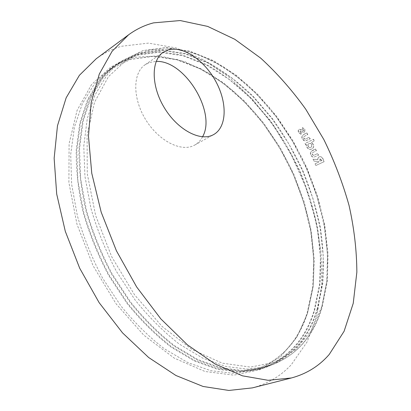 <?xml version="1.0" encoding="UTF-8"?>
<svg xmlns="http://www.w3.org/2000/svg" width="411" height="411" viewBox="0 0 411 411"><rect width="100%" height="100%" fill="white"/><g stroke="black" fill="none" stroke-linecap="round" stroke-linejoin="round"><path stroke-width="0.31" stroke-dasharray="2.06 1.54" d="M317.107 309.257L322.358 283.585L323.241 255.971L320.02 227.355L312.977 198.585L302.424 170.411L288.671 143.552L272.061 118.707L252.971 96.575L231.819 77.9L209.132 63.453L185.541 54.041L161.836 50.471L138.985 53.471L118.127 63.628C112.316 67.758 107.019 72.87 102.231 78.969L90.846 97.977L83.084 121.456L79.544 148.751L80.633 178.929L86.531 210.766C92.794 232.39 101.286 253.366 112.003 273.7L130.467 301.88C144.256 318.967 158.908 333.532 174.413 345.569L197.809 359.533L220.82 367.809L242.588 370.465L262.429 367.84C289.868 358.89 308.096 339.363 317.107 309.257M317.446 309.617L322.707 283.842C324.063 265.547 323.277 246.739 320.344 227.406C316.285 208.043 310.392 188.993 302.666 170.262C293.999 151.916 283.842 134.623 272.19 118.378L253.027 96.174C239.161 82.888 224.493 71.812 209.019 62.94L185.335 53.502L161.533 49.921L138.589 52.947L117.649 63.16C111.849 67.286 106.557 72.393 101.774 78.475L90.333 97.541L82.529 121.091L78.953 148.484C78.768 168.361 81.095 189.111 85.935 210.73C92.213 232.441 100.731 253.505 111.484 273.921L130.015 302.224C143.855 319.383 158.559 334.009 174.125 346.103L197.614 360.134L220.712 368.451L242.567 371.133L262.485 368.508C290.084 359.517 308.404 339.887 317.446 309.617M314.559 310.536L319.881 284.808C321.279 266.549 320.529 247.776 317.631 228.49C313.608 209.168 307.747 190.17 300.045 171.479C291.404 153.19 281.263 135.943 269.626 119.755L250.479 97.633C236.623 84.399 221.955 73.379 206.481 64.563L182.797 55.197L158.985 51.683L136.026 54.766L115.054 65.01C109.249 69.14 103.947 74.247 99.154 80.33L87.682 99.38L79.842 122.889L76.225 150.22C76.009 170.041 78.306 190.73 83.109 212.276C89.351 233.91 97.828 254.897 108.545 275.236L127.025 303.421C140.834 320.513 155.512 335.073 171.058 347.11L194.521 361.069L217.614 369.335L239.474 371.981L259.413 369.345C287.058 360.349 305.44 340.745 314.559 310.536M314.22 310.171L319.532 284.551L320.477 256.993L317.307 228.444L310.315 199.736L299.799 171.634L286.082 144.852L269.498 120.079L250.422 98.034L229.281 79.441L206.594 65.072L182.998 55.737L159.283 52.233L136.416 55.285L115.537 65.472C109.716 69.608 104.409 74.725 99.616 80.823L88.195 99.811L80.402 123.249L76.816 150.483L77.854 180.578L83.7 212.312C89.927 233.859 98.383 254.763 109.064 275.016L127.477 303.082C141.235 320.097 155.856 334.595 171.346 346.576L194.722 360.473L217.722 368.693L239.5 371.318L259.356 368.677C286.842 359.723 305.132 340.221 314.22 310.171M202.551 136.806C200.66 140.434 198.051 143.187 194.727 145.057L194.013 145.432C181.046 152.229 158.646 140.958 145.633 119.565C132.465 98.265 132.681 72.901 145.124 64.738L149.856 62.41L156.195 61.414M252.369 387.886C267.864 383.73 280.872 375.962 291.399 364.588L307.14 341.875L317.2 314.574L321.741 284.176L321.068 251.984L315.54 219.135L305.558 186.604L291.517 155.296L273.808 126.064L252.873 99.775L229.194 77.33L203.358 59.708L176.124 47.943L148.453 43.114L121.574 46.253C112.568 48.801 104.127 52.962 96.241 58.732M314.035 161.05L313.156 159.155L317.893 159.596L318.078 157.896L319.203 156.817C321.155 156.324 322.532 157.254 323.334 159.612L324.228 161.631L316.013 165.453L315.252 163.732L318.813 162.068L318.551 161.487L313.845 161.133L313.156 159.155M313.054 150.19L315.566 148.982L316.408 150.673L312.452 152.717L312.381 154.32C313.09 155.327 313.927 155.502 314.893 154.829L317.765 153.462L318.582 155.168L314.05 157.064C312.699 157.084 311.692 156.391 311.029 154.973L310.541 153.149L311.086 151.5L315.566 148.982M306.74 144.744L306.092 145.057L305.203 143.403L313.547 139.293L314.441 140.963L311.333 142.489L313.274 144.256C314.081 146.239 313.711 147.755 312.16 148.813L311.841 148.982C309.961 149.722 308.378 149.131 307.099 147.205L306.74 144.744L306.092 145.057M304.356 134.104L306.847 132.851L307.788 134.484L303.868 136.591L303.878 138.163C304.649 139.134 305.512 139.278 306.462 138.594L309.313 137.176L310.228 138.826L305.717 140.803L304.387 140.629L302.691 139.093L301.941 136.812L302.768 135.07L306.847 132.851M300.169 130.821L300.133 131.746L301.54 132.753L301.145 134.222L298.812 132.455L298.355 130.225L299.193 129.218L302.018 129.876L303.462 130.652L303.477 129.897L302.198 129.121L302.558 127.651L304.87 129.275L304.798 132.023L304.474 132.244L301.797 131.592L300.169 130.821L300.133 131.746M299.973 131.89L301.381 132.892L300.986 134.361L298.653 132.599L298.145 131.263L298.371 129.984L299.038 129.367L301.859 130.02L303.303 130.796L303.323 130.04L302.044 129.27L302.404 127.8L304.715 129.419L304.638 132.162L304.315 132.383L301.638 131.736L300.009 130.965M306.683 132.984L307.623 134.613L303.703 136.724L303.708 138.291C304.484 139.257 305.342 139.401 306.293 138.723L309.144 137.305L310.058 138.949L305.019 140.937L303.477 140.326L302.121 138.481L301.782 137.202L302.013 135.984L304.191 134.238M305.918 145.175L305.029 143.526L313.377 139.411L314.271 141.076L311.158 142.602L313.1 144.364C313.906 146.342 313.531 147.862 311.98 148.916L311.661 149.09C309.781 149.83 308.204 149.239 306.925 147.313L306.565 144.857M308.831 143.598L307.885 144.687L308.111 146.352C308.836 147.482 309.74 147.837 310.829 147.405L311.749 146.373L311.553 144.677C310.839 143.516 309.93 143.156 308.831 143.598L308.055 144.574L308.286 146.239C309.01 147.374 309.915 147.729 311.004 147.297L311.928 146.259L311.728 144.569C311.009 143.403 310.105 143.038 309.005 143.48M315.386 149.085L316.229 150.77L312.273 152.815L312.196 154.413C312.905 155.42 313.742 155.589 314.708 154.921L317.585 153.555L318.397 155.255L313.865 157.151C312.509 157.177 311.502 156.483 310.844 155.065L310.372 153.514L310.546 152.24L310.906 151.602L312.874 150.292M312.966 159.237L317.703 159.679L317.888 157.978L319.018 156.899C320.97 156.406 322.342 157.336 323.144 159.689L324.038 161.703L315.818 165.525L315.057 163.809L318.623 162.145L318.361 161.564L313.845 161.133M321.787 160.665L319.83 158.605L320.097 161.456L321.977 160.593L320.02 158.523L320.287 161.379L321.977 160.593M321.854 306.56L327.141 279.326C328.266 259.932 327.017 240.014 323.39 219.556C318.525 199.114 311.661 179.119 302.794 159.581C292.915 140.541 281.453 122.838 268.414 106.47L247.139 84.615L223.861 67.085L199.273 54.843L174.254 48.852L149.871 50.034L127.446 59.148L108.468 76.61L94.52 102.282L87.081 135.291L87.276 173.874L95.614 215.451L111.766 256.865L134.551 294.826L162.073 326.421L192.055 349.561L222.207 363.154L250.51 367.11L275.427 362.127L295.935 349.401L311.476 330.387L321.854 306.56M321.582 307.834L326.735 282.085L327.531 254.383L324.222 225.675L317.102 196.802L306.483 168.515L292.683 141.543L276.038 116.575L256.916 94.319L235.755 75.516L213.062 60.946L189.476 51.416L165.792 47.738L142.966 50.656L122.149 60.761C116.349 64.881 111.068 69.993 106.295 76.097L94.956 95.131L87.255 118.666L83.777 146.064L84.938 176.37L90.923 208.367C97.243 230.103 105.791 251.203 116.57 271.656L135.116 300.015C148.952 317.215 163.64 331.877 179.181 344.002L202.608 358.079L225.629 366.432L247.381 369.14L267.191 366.54C294.564 357.596 312.694 338.027 321.582 307.834M307.731 312.232L313.177 286.724L314.256 259.29L311.214 230.879L304.325 202.325L293.901 174.382L280.261 147.77L263.734 123.177L244.694 101.306L223.574 82.899L200.897 68.714L177.29 59.549L153.555 56.189L130.652 59.364L109.722 69.618C103.885 73.764 98.558 78.886 93.739 84.979L82.257 103.932L74.381 127.276L70.702 154.366L71.637 184.272L77.36 215.775C83.505 237.157 91.879 257.887 102.478 277.964L120.772 305.774C134.459 322.63 149.023 336.984 164.462 348.836L187.791 362.574L210.776 370.681L232.564 373.234L252.467 370.563C280.045 361.593 298.468 342.152 307.731 312.232M91.612 84.466L77.062 110.436L69.099 143.711L68.894 182.515L76.98 224.252L93.071 265.737L115.979 303.678L143.804 335.171L174.243 358.125L204.945 371.477L233.859 375.151L259.408 369.869L280.518 356.851L296.619 337.554L307.485 313.48L313.177 286.035C314.533 266.518 313.465 246.497 309.971 225.968C305.214 205.454 298.401 185.423 289.539 165.864C279.634 146.825 268.095 129.141 254.928 112.814L233.397 91.062L209.769 73.682L184.75 61.624L159.211 55.86L134.258 57.304L111.217 66.705L91.612 84.466M262.429 367.84L267.191 366.54C294.918 357.442 313.228 337.714 322.116 307.356L327.264 281.581L328.045 253.895L324.731 225.213L317.611 196.376L306.996 168.135L293.202 141.209L276.567 116.282L257.461 94.068L236.304 75.3L213.607 60.751L189.974 51.236L166.183 47.573L143.177 50.543L122.149 60.761L118.127 63.628M115.054 65.01L117.649 63.16M259.356 368.677L252.467 370.563C279.716 361.742 297.965 342.445 307.223 312.684L312.673 287.197L313.763 259.757L310.726 231.316L303.842 202.726L293.413 174.742L279.763 148.083L263.225 123.444L244.17 101.538L223.045 83.099L200.373 68.894L176.812 59.718L153.185 56.343L130.457 59.467L109.722 69.618L115.537 65.472M194.727 145.057L213.643 134.572M145.124 64.738L163.244 52.279M259.413 369.345L262.485 368.508"/><path stroke-width="0.62" d="M212.934 134.947L213.643 134.572C226.934 127.184 227.468 102.95 215.96 81.717C204.632 60.417 182.859 45.338 167.929 50.003L163.244 52.279C150.95 60.33 151.043 86.074 164.431 107.923C177.675 129.861 200.136 141.646 212.934 134.947M156.195 61.414C184.791 59.996 216.715 112.753 202.551 136.806M153.544 22.862C144.646 25.169 136.324 29.15 128.576 34.817L112.085 51.308L99.298 74.057L91.16 102.642L88.473 136.164L91.761 173.267L101.178 212.158L116.405 250.772L136.678 286.996L160.84 318.895L187.488 344.911L215.153 364.043L242.439 375.824L268.142 380.314L291.348 377.976C306.555 373.876 319.188 366.031 329.237 354.436L344.105 331.251L353.234 303.323L356.856 272.18C356.722 250.304 354.118 228.038 349.037 205.392C342.687 182.838 334.292 160.891 323.842 139.54L305.748 109.213C292.103 90.204 277.096 73.184 260.718 58.141L234.856 39.328L207.689 26.412L180.177 20.55L153.544 22.862M128.576 34.817L96.241 58.732L79.385 75.311L66.156 97.808L57.473 125.766L54.144 158.286L56.697 194.043L65.298 231.326L79.683 268.193L99.133 302.655L122.565 332.905L148.643 357.503L175.934 375.5L203.075 386.463L228.87 390.45L252.369 387.886L291.348 377.976"/></g></svg>
